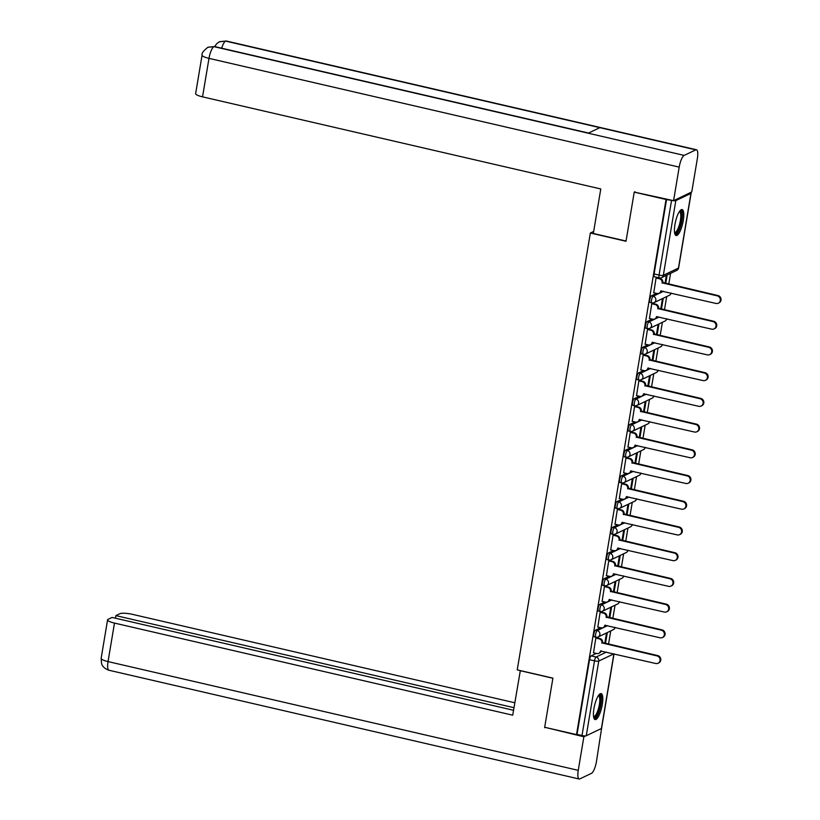 <?xml version="1.0" encoding="UTF-8"?>
<svg xmlns="http://www.w3.org/2000/svg" width="820" height="820" viewBox="0 0 820 820"><rect width="100%" height="100%" fill="white"/><g stroke="black" fill="none" stroke-linecap="round" stroke-linejoin="round"><path stroke-width="1.23" d="M600.599 627.71L595.463 630.16A3.413 0.953 103 0 0 593.844 633.973A3.413 0.953 103 0 0 594.141 636.791L595.904 637.201A3.413 0.953 -77 0 1 595.607 634.383A3.413 0.953 -77 0 1 597.226 630.57L607.548 625.639M604.904 601.993L599.768 604.442A3.413 0.953 103 0 0 598.149 608.255A3.413 0.953 103 0 0 598.446 611.074L600.209 611.474A3.413 0.953 -77 0 1 599.912 608.665A3.413 0.953 -77 0 1 601.531 604.852L611.853 599.922M609.209 576.275L604.073 578.725A3.413 0.953 103 0 0 602.454 582.538A3.413 0.953 103 0 0 602.751 585.357L604.514 585.757A3.413 0.953 -77 0 1 604.207 582.938A3.413 0.953 -77 0 1 605.836 579.135L616.158 574.195M613.503 550.558L608.378 553.008A3.413 0.953 103 0 0 606.759 556.821A3.413 0.953 103 0 0 607.056 559.64L608.819 560.039A3.413 0.953 -77 0 1 608.512 557.221A3.413 0.953 -77 0 1 610.141 553.418L620.453 548.477M617.808 524.841L612.683 527.291A3.413 0.953 103 0 0 611.064 531.104A3.413 0.953 103 0 0 611.361 533.922L613.114 534.322A3.413 0.953 -77 0 1 612.817 531.503A3.413 0.953 -77 0 1 614.436 527.701L624.758 522.76M622.114 499.124L616.989 501.573A3.413 0.953 103 0 0 615.359 505.376A3.413 0.953 103 0 0 615.666 508.195L617.419 508.605A3.413 0.953 -77 0 1 617.122 505.786A3.413 0.953 -77 0 1 618.741 501.983L629.063 497.043M626.418 473.396L621.293 475.856A3.413 0.953 103 0 0 619.664 479.659A3.413 0.953 103 0 0 619.971 482.478L621.724 482.888A3.413 0.953 -77 0 1 621.427 480.069A3.413 0.953 -77 0 1 623.046 476.266L633.368 471.326M630.723 447.679L625.588 450.139A3.413 0.953 103 0 0 623.969 453.942A3.413 0.953 103 0 0 624.266 456.76L626.029 457.17A3.413 0.953 -77 0 1 625.732 454.352A3.413 0.953 -77 0 1 627.351 450.539L637.673 445.608M635.028 421.962L629.893 424.422A3.413 0.953 103 0 0 628.274 428.224A3.413 0.953 103 0 0 628.571 431.043L630.334 431.453A3.413 0.953 -77 0 1 630.037 428.634A3.413 0.953 -77 0 1 631.656 424.821L641.978 419.891M639.333 396.244L634.198 398.704A3.413 0.953 103 0 0 632.579 402.507A3.413 0.953 103 0 0 632.876 405.326L634.639 405.736A3.413 0.953 -77 0 1 634.342 402.917A3.413 0.953 -77 0 1 635.961 399.104L646.283 394.174M643.639 370.527L638.503 372.977A3.413 0.953 103 0 0 636.884 376.79A3.413 0.953 103 0 0 637.181 379.609L638.944 380.019A3.413 0.953 -77 0 1 638.647 377.2A3.413 0.953 -77 0 1 640.266 373.387L650.588 368.457M647.933 344.81L642.808 347.26A3.413 0.953 103 0 0 641.189 351.073A3.413 0.953 103 0 0 641.486 353.891L643.249 354.301A3.413 0.953 -77 0 1 642.941 351.483A3.413 0.953 -77 0 1 644.571 347.67L654.883 342.739M652.238 319.093L647.113 321.542A3.413 0.953 103 0 0 645.494 325.356A3.413 0.953 103 0 0 645.791 328.174L647.544 328.584A3.413 0.953 -77 0 1 647.246 325.765A3.413 0.953 -77 0 1 648.866 321.952L659.188 317.022M656.543 293.375L651.418 295.825A3.413 0.953 103 0 0 649.788 299.638A3.413 0.953 103 0 0 650.096 302.457L651.849 302.857A3.413 0.953 -77 0 1 651.551 300.048A3.413 0.953 -77 0 1 653.171 296.235L663.493 291.305M683.285 220.549A13.325 3.7 103 0 0 682.117 209.561A13.325 3.7 103 0 0 674.942 224.536A13.325 3.7 103 0 0 676.111 235.535A13.325 3.7 103 0 0 683.285 220.549M602.29 704.575A13.325 3.7 103 0 0 601.121 693.587A13.325 3.7 103 0 0 593.947 708.572A13.325 3.7 103 0 0 595.115 719.56A13.325 3.7 103 0 0 602.29 704.575M608.522 644.202L610.736 630.928M612.827 618.485L615.041 605.211M617.122 592.768L619.346 579.494M621.427 567.05L623.651 553.777M625.732 541.333L627.956 528.059M630.037 515.616L632.261 502.342M634.342 489.899L636.566 476.625M638.647 464.181L640.861 450.908M642.952 438.454L645.166 425.18M647.257 412.737L649.471 399.463M651.551 387.019L653.776 373.746M655.856 361.302L658.081 348.029M660.161 335.585L662.386 322.311M664.466 309.868L666.691 296.594M668.771 284.151L670.575 273.347M513.545 710.284L112.084 617.429L108.096 619.336A10.25 2.132 9.5 0 0 107.584 619.858A10.25 2.132 9.5 0 0 114.482 623.087L108.045 661.586L578.254 770.339A10.506 2.921 103 0 0 579.166 779A10.506 2.921 103 0 0 579.842 778.897L591.445 773.352A10.506 2.921 103 0 0 596.437 761.636L601.583 728.314A3.413 0.707 -170.5 0 1 601.409 728.508L586.269 735.745A3.413 0.707 -170.5 0 1 582.005 735.519L577.044 734.371L589.539 659.69A3.413 0.953 -77 0 1 591.159 655.877L596.294 653.427M634.229 192.136L626.008 241.264L590.349 233.013L517.236 669.889L552.905 678.14L544.685 727.268L576.511 734.628L666.055 199.496L634.229 192.136L635.039 191.747M577.044 734.371L576.511 734.628M666.055 199.496L671.549 200.387A3.413 0.707 9.5 0 0 675.823 200.613L690.952 193.376A3.413 0.707 9.5 0 0 691.127 193.202A3.413 0.707 9.5 0 0 690.409 192.618M656.861 277.713L656.072 277.98L653.765 292.73M652.556 303.431L651.767 303.697L649.46 318.447M648.251 329.148L647.472 329.414L645.155 344.164M643.946 354.865L643.167 355.132L640.851 369.881M639.641 380.582L638.862 380.849L636.556 395.609M635.336 406.3L634.557 406.566L632.251 421.326M631.031 432.017L630.252 432.283L627.946 447.043M626.736 457.744L625.947 458.001L623.641 472.761M622.431 483.462L621.642 483.718L619.336 498.478M618.126 509.179L617.337 509.445L615.031 524.195M613.821 534.896L613.042 535.163L610.726 549.912M609.516 560.614L608.737 560.88L606.421 575.63M605.211 586.331L604.432 586.597L602.126 601.347M600.906 612.048L600.127 612.314L597.821 627.064M596.601 637.765L595.822 638.032L593.516 652.781M593.68 231.414L590.349 233.013M605.488 643.505L607.312 632.568M609.793 617.788L611.617 606.851M614.098 592.071L615.922 581.134M618.393 566.343L620.227 555.417M622.698 540.626L624.532 529.689M627.003 514.909L628.837 503.972M631.308 489.191L633.143 478.255M635.613 463.474L637.447 452.537M639.918 437.757L641.742 426.82M644.223 412.04L646.047 401.103M648.528 386.322L650.352 375.386M652.833 360.605L654.657 349.668M657.127 334.888L658.962 323.951M661.432 309.171L663.267 298.234M665.737 283.454L667.152 274.977M666.352 275.366L665.03 283.289M666.598 199.239L654.093 273.921A3.413 0.953 103 0 0 654.401 276.74L659.352 277.888A3.413 0.953 -77 0 1 659.054 275.069L671.549 200.387M662.468 298.613L660.725 309.007M658.163 324.33L656.42 334.724M653.858 350.048L652.115 360.441M649.553 375.765L647.81 386.159M645.248 401.482L643.505 411.876M640.943 427.21L639.21 437.593M636.638 452.927L634.905 463.31M632.333 478.644L630.601 489.027M628.038 504.361L626.295 514.745M623.733 530.079L621.99 540.462M619.428 555.796L617.685 566.179M615.123 581.513L613.38 591.907M610.818 607.23L609.075 617.624M606.513 632.948L604.781 643.341M653.612 292.699L657.015 293.488A3.413 3.208 -115.6 0 0 660.766 290.926L715.983 303.441A3.926 3.69 -115.6 0 0 720.308 299.259A3.926 3.69 -115.6 0 0 717.254 295.856L662.119 282.849A3.413 3.208 -115.6 0 0 659.475 278.81L660.172 278.482A3.413 3.208 64.4 0 1 662.816 282.521L717.951 295.528A3.926 3.69 64.4 0 1 719.017 302.867L718.32 303.195M656.707 277.672L660.172 278.482M661.422 290.823A3.413 3.208 64.4 0 1 659.741 292.935L659.044 293.273M656.072 278.021L659.475 278.81M662.078 283.095L662.775 282.767M649.307 318.416L652.71 319.205A3.413 3.208 -115.6 0 0 656.461 316.643L711.688 329.158A3.926 3.69 -115.6 0 0 716.014 324.976A3.926 3.69 -115.6 0 0 712.949 321.573L657.814 308.566A3.413 3.208 -115.6 0 0 655.17 304.527L655.867 304.199A3.413 3.208 64.4 0 1 658.511 308.238L713.646 321.245A3.926 3.69 64.4 0 1 714.712 328.584L714.015 328.912M652.402 303.4L655.867 304.199M657.117 316.54A3.413 3.208 64.4 0 1 655.436 318.652L654.739 318.99M651.767 303.738L655.17 304.527M657.773 308.812L658.47 308.484M645.002 344.133L648.415 344.923A3.413 3.208 -115.6 0 0 652.156 342.36L707.383 354.875A3.926 3.69 -115.6 0 0 711.709 350.693A3.926 3.69 -115.6 0 0 708.654 347.29L653.509 334.283A3.413 3.208 -115.6 0 0 650.865 330.245L651.562 329.917A3.413 3.208 64.4 0 1 654.206 333.955L709.341 346.962A3.926 3.69 64.4 0 1 710.407 354.301L709.71 354.63M648.097 329.117L651.562 329.917M652.812 342.258A3.413 3.208 64.4 0 1 651.131 344.369L650.434 344.707M647.462 329.455L650.865 330.245M653.468 334.529L654.165 334.201M626.049 241.039L593.332 233.474L600.783 188.959L202.54 96.852A10.25 2.132 -170.5 0 1 195.642 93.634L202.079 55.135A10.25 2.132 -170.5 0 0 208.987 58.363L202.54 96.852M695.79 149.855L599.83 127.653L588.217 133.209L684.177 155.4L695.79 149.855A10.506 2.921 103 0 1 696.457 149.752A10.506 2.921 103 0 1 697.379 158.414L691.762 191.962L673.579 200.664L634.311 192.095M684.177 155.4A10.506 2.921 103 0 0 679.196 167.116L673.579 200.664M588.555 133.045L214.614 46.566A10.506 2.921 103 0 0 213.969 46.648L207.89 47.293C203.473 50.717 201.535 53.331 202.079 55.135M696.457 149.752L226.248 41A10.506 2.921 103 0 0 225.582 41.102L219.35 41.81L216.705 43.716L214.666 46.576M520.331 670.606L512.726 715.194L114.482 623.087M552.885 678.253L520.167 670.678M514.796 702.771L132.666 614.395A10.25 2.132 9.5 0 0 119.863 613.708L115.876 615.615L513.976 707.691M578.254 770.339L583.861 736.78L544.757 727.278M585.777 735.868L583.861 736.78M115.446 618.208L115.876 615.615M545.32 727.412L544.675 727.719M679.739 211.099A11.531 3.208 -77 0 1 681.43 220.59A11.531 3.208 -77 0 1 675.967 233.382A11.531 3.208 -77 0 1 674.655 233.105M674.553 232.449A10.68 2.962 103 0 0 674.624 232.47A10.68 2.962 103 0 0 675.311 232.367A10.68 2.962 103 0 0 680.169 221.595A10.68 2.962 103 0 0 679.442 211.662A10.68 2.962 103 0 0 679.36 211.642M675.465 235.114A13.243 3.68 103 0 0 675.7 235.022A13.243 3.68 103 0 0 681.502 222.712A13.243 3.68 103 0 0 681.358 209.643M598.743 695.134A11.531 3.208 -77 0 1 600.435 704.626A11.531 3.208 -77 0 1 594.971 717.408A11.531 3.208 -77 0 1 593.649 717.131M593.547 716.475A10.68 2.962 103 0 0 593.629 716.495A10.68 2.962 103 0 0 594.316 716.393A10.68 2.962 103 0 0 599.174 705.63A10.68 2.962 103 0 0 598.446 695.688A10.68 2.962 103 0 0 598.364 695.678M594.469 719.15A13.243 3.68 103 0 0 594.695 719.058A13.243 3.68 103 0 0 600.506 706.737A13.243 3.68 103 0 0 600.353 693.679M640.697 369.851L644.11 370.64A3.413 3.208 -115.6 0 0 647.861 368.077L703.078 380.593A3.926 3.69 -115.6 0 0 707.404 376.411A3.926 3.69 -115.6 0 0 704.349 373.008L649.204 360A3.413 3.208 -115.6 0 0 646.56 355.962L647.257 355.634A3.413 3.208 64.4 0 1 649.901 359.672L705.036 372.68A3.926 3.69 64.4 0 1 706.102 380.019L705.405 380.347M643.792 354.834L647.257 355.634M648.507 367.975A3.413 3.208 64.4 0 1 646.826 370.097L646.129 370.425M643.157 355.173L646.56 355.962M649.163 360.246L649.86 359.918M636.402 395.568L639.805 396.357A3.413 3.208 -115.6 0 0 643.556 393.795L698.773 406.31A3.926 3.69 -115.6 0 0 703.099 402.128A3.926 3.69 -115.6 0 0 700.044 398.725L644.909 385.718A3.413 3.208 -115.6 0 0 642.255 381.679L642.952 381.351A3.413 3.208 64.4 0 1 645.596 385.39L700.741 398.397A3.926 3.69 64.4 0 1 701.797 405.736L701.1 406.064M639.487 380.552L642.952 381.351M644.202 393.692A3.413 3.208 64.4 0 1 642.521 395.814L641.824 396.142M638.852 380.9L642.255 381.679M644.868 385.964L645.555 385.636M632.097 421.285L635.5 422.074A3.413 3.208 -115.6 0 0 639.251 419.512L694.468 432.027A3.926 3.69 -115.6 0 0 698.794 427.845A3.926 3.69 -115.6 0 0 695.739 424.452L640.604 411.435A3.413 3.208 -115.6 0 0 637.95 407.407L638.647 407.068A3.413 3.208 64.4 0 1 641.301 411.107L696.436 424.114A3.926 3.69 64.4 0 1 697.492 431.453L696.795 431.781M635.182 406.269L638.647 407.068M639.897 419.409A3.413 3.208 64.4 0 1 638.216 421.531L637.529 421.859M634.547 406.617L637.95 407.407M640.563 411.681L641.26 411.353M627.792 447.002L631.195 447.792A3.413 3.208 -115.6 0 0 634.947 445.239L690.163 457.744A3.926 3.69 -115.6 0 0 694.489 453.573A3.926 3.69 -115.6 0 0 691.434 450.17L636.299 437.152A3.413 3.208 -115.6 0 0 633.655 433.124L634.342 432.786A3.413 3.208 64.4 0 1 636.996 436.824L692.131 449.831A3.926 3.69 64.4 0 1 693.187 457.17L692.49 457.498M630.877 431.986L634.342 432.786M635.592 445.127A3.413 3.208 64.4 0 1 633.922 447.248L633.224 447.577M630.242 432.335L633.655 433.124M636.258 437.408L636.955 437.07M623.487 472.72L626.89 473.509A3.413 3.208 -115.6 0 0 630.641 470.957L685.858 483.472A3.926 3.69 -115.6 0 0 690.184 479.29A3.926 3.69 -115.6 0 0 687.129 475.887L631.995 462.88A3.413 3.208 -115.6 0 0 629.35 458.841L630.047 458.503A3.413 3.208 64.4 0 1 632.691 462.541L687.826 475.549A3.926 3.69 64.4 0 1 688.882 482.888L688.195 483.226M626.572 457.703L630.047 458.503M631.287 470.844A3.413 3.208 64.4 0 1 629.616 472.966L628.919 473.294M625.937 458.052L629.35 458.841M631.953 463.126L632.65 462.787M619.182 498.437L622.585 499.226A3.413 3.208 -115.6 0 0 626.336 496.674L681.553 509.189A3.926 3.69 -115.6 0 0 685.879 505.007A3.926 3.69 -115.6 0 0 682.824 501.604L627.689 488.597A3.413 3.208 -115.6 0 0 625.045 484.558L625.742 484.22A3.413 3.208 64.4 0 1 628.386 488.259L683.521 501.266A3.926 3.69 64.4 0 1 684.587 508.605L683.89 508.943M622.277 483.421L625.742 484.22M626.992 496.561A3.413 3.208 64.4 0 1 625.311 498.683L624.614 499.011M621.642 483.769L625.045 484.558M627.649 488.843L628.345 488.505M614.877 524.154L618.28 524.943A3.413 3.208 -115.6 0 0 622.031 522.391L677.258 534.906A3.926 3.69 -115.6 0 0 681.584 530.724A3.926 3.69 -115.6 0 0 678.519 527.322L623.384 514.314A3.413 3.208 -115.6 0 0 620.74 510.276L621.437 509.937A3.413 3.208 64.4 0 1 624.082 513.976L679.216 526.983A3.926 3.69 64.4 0 1 680.282 534.322L679.585 534.66M617.972 509.138L621.437 509.937M622.688 522.279A3.413 3.208 64.4 0 1 621.006 524.4L620.309 524.728M617.337 509.486L620.74 510.276M623.343 514.56L624.04 514.222M610.572 549.882L613.985 550.661A3.413 3.208 -115.6 0 0 617.726 548.108L672.953 560.624A3.926 3.69 -115.6 0 0 677.279 556.442A3.926 3.69 -115.6 0 0 674.214 553.039L619.079 540.031A3.413 3.208 -115.6 0 0 616.435 535.993L617.132 535.665A3.413 3.208 64.4 0 1 619.776 539.693L674.911 552.711A3.926 3.69 64.4 0 1 675.977 560.039L675.28 560.378M613.668 534.855L617.132 535.665M618.382 547.996A3.413 3.208 64.4 0 1 616.701 550.117L616.005 550.456M613.032 535.204L616.435 535.993M619.038 540.278L619.736 539.939M606.267 575.599L609.68 576.378A3.413 3.208 -115.6 0 0 613.432 573.826L668.649 586.341A3.926 3.69 -115.6 0 0 672.974 582.159A3.926 3.69 -115.6 0 0 669.919 578.756L614.774 565.749A3.413 3.208 -115.6 0 0 612.13 561.71L612.827 561.382A3.413 3.208 64.4 0 1 615.471 565.41L670.606 578.428A3.926 3.69 64.4 0 1 671.672 585.757L670.975 586.095M609.362 560.572L612.827 561.382M614.077 573.723A3.413 3.208 64.4 0 1 612.396 575.835L611.699 576.173M608.727 560.921L612.13 561.71M614.733 565.995L615.43 565.667M601.972 601.316L605.375 602.105A3.413 3.208 -115.6 0 0 609.127 599.543L664.343 612.058A3.926 3.69 -115.6 0 0 668.669 607.876A3.926 3.69 -115.6 0 0 665.614 604.473L610.48 591.466A3.413 3.208 -115.6 0 0 607.825 587.428L608.522 587.099A3.413 3.208 64.4 0 1 611.166 591.138L666.311 604.145A3.926 3.69 64.4 0 1 667.367 611.484L666.67 611.812M605.057 586.29L608.522 587.099M609.772 599.441A3.413 3.208 64.4 0 1 608.091 601.552L607.394 601.89M604.422 586.638L607.825 587.428M610.439 591.712L611.125 591.384M597.667 627.034L601.07 627.823A3.413 3.208 -115.6 0 0 604.822 625.26L660.038 637.775A3.926 3.69 -115.6 0 0 664.364 633.593A3.926 3.69 -115.6 0 0 661.309 630.191L606.175 617.183A3.413 3.208 -115.6 0 0 603.52 613.145L604.217 612.817A3.413 3.208 64.4 0 1 606.872 616.855L662.006 629.862A3.926 3.69 64.4 0 1 663.062 637.201L662.365 637.529M600.752 612.017L604.217 612.817M605.467 625.158A3.413 3.208 64.4 0 1 603.786 627.269L603.1 627.607M600.117 612.355L603.52 613.145M606.134 617.429L606.831 617.101M593.362 652.751L596.765 653.54A3.413 3.208 -115.6 0 0 600.517 650.977L655.733 663.493A3.926 3.69 -115.6 0 0 660.059 659.311A3.926 3.69 -115.6 0 0 657.005 655.908L601.87 642.9A3.413 3.208 -115.6 0 0 599.225 638.862L599.912 638.534A3.413 3.208 64.4 0 1 602.567 642.572L657.701 655.58A3.926 3.69 64.4 0 1 658.757 662.919L658.06 663.247M596.447 637.734L599.912 638.534M601.162 650.875A3.413 3.208 64.4 0 1 599.492 652.986L598.795 653.325M595.812 638.073L599.225 638.862M601.829 643.146L602.526 642.818M595.463 630.16L597.226 630.57A3.413 3.208 64.4 0 1 599.871 634.608A3.413 3.208 -115.6 0 1 596.12 637.16A3.413 0.953 -77 0 1 595.904 637.201A3.413 3.413 0 0 0 598.149 636.955L613.288 629.709A3.413 3.208 -115.6 0 0 615.01 627.372A3.413 3.208 -115.6 0 0 615.01 627.361M599.768 604.442L601.531 604.852A3.413 3.208 64.4 0 1 604.176 608.891A3.413 3.208 -115.6 0 1 600.424 611.443A3.413 0.953 -77 0 1 600.209 611.474A3.413 3.413 0 0 0 602.454 611.228L617.593 603.991A3.413 3.208 -115.6 0 0 619.315 601.654A3.413 3.208 -115.6 0 0 619.315 601.644M604.073 578.725L605.836 579.135A3.413 3.208 64.4 0 1 608.481 583.174A3.413 3.208 -115.6 0 1 604.729 585.726A3.413 0.953 -77 0 1 604.514 585.757A3.413 3.413 0 0 0 606.759 585.511L621.888 578.274A3.413 3.208 -115.6 0 0 623.62 575.937A3.413 3.208 -115.6 0 0 623.62 575.927M608.378 553.008L610.141 553.418A3.413 3.208 64.4 0 1 612.786 557.457A3.413 3.208 -115.6 0 1 609.034 560.009A3.413 0.953 -77 0 1 608.819 560.039A3.413 3.413 0 0 0 611.064 559.793L626.193 552.557A3.413 3.208 -115.6 0 0 627.925 550.22A3.413 3.208 -115.6 0 0 627.925 550.21M612.683 527.291L614.436 527.701A3.413 3.208 64.4 0 1 617.091 531.739A3.413 3.208 -115.6 0 1 613.339 534.291A3.413 0.953 -77 0 1 613.114 534.322A3.413 3.413 0 0 0 615.359 534.076L630.498 526.84A3.413 3.208 -115.6 0 0 632.22 524.492A3.413 3.208 -115.6 0 0 632.23 524.492M616.989 501.573L618.741 501.983A3.413 3.208 64.4 0 1 621.396 506.012A3.413 3.208 -115.6 0 1 617.644 508.574A3.413 0.953 -77 0 1 617.419 508.605A3.413 3.413 0 0 0 619.664 508.359L634.803 501.122A3.413 3.208 -115.6 0 0 636.525 498.775L636.525 498.775M621.293 475.856L623.046 476.266A3.413 3.208 64.4 0 1 625.691 480.294A3.413 3.208 -115.6 0 1 621.949 482.857A3.413 0.953 -77 0 1 621.724 482.888A3.413 3.413 0 0 0 623.969 482.642L639.108 475.405A3.413 3.208 -115.6 0 0 640.83 473.058L640.83 473.058M625.588 450.139L627.351 450.539A3.413 3.208 64.4 0 1 629.996 454.577A3.413 3.208 -115.6 0 1 626.244 457.14A3.413 0.953 -77 0 1 626.029 457.17A3.413 3.413 0 0 0 628.274 456.924L643.413 449.688A3.413 3.208 -115.6 0 0 645.135 447.341A3.413 3.208 -115.6 0 0 645.135 447.33M629.893 424.422L631.656 424.821A3.413 3.208 64.4 0 1 634.301 428.86A3.413 3.208 -115.6 0 1 630.549 431.422A3.413 0.953 -77 0 1 630.334 431.453A3.413 3.413 0 0 0 632.579 431.207L647.718 423.971A3.413 3.208 -115.6 0 0 649.44 421.623A3.413 3.208 -115.6 0 0 649.44 421.613M634.198 398.704L635.961 399.104A3.413 3.208 64.4 0 1 638.606 403.143A3.413 3.208 -115.6 0 1 634.854 405.705A3.413 0.953 -77 0 1 634.639 405.736A3.413 3.413 0 0 0 636.884 405.49L652.023 398.253A3.413 3.208 -115.6 0 0 653.745 395.906A3.413 3.208 -115.6 0 0 653.745 395.896M638.503 372.977L640.266 373.387A3.413 3.208 64.4 0 1 642.911 377.425A3.413 3.208 -115.6 0 1 639.159 379.988A3.413 0.953 -77 0 1 638.944 380.019A3.413 3.413 0 0 0 641.189 379.773L656.318 372.536A3.413 3.208 -115.6 0 0 658.05 370.189A3.413 3.208 -115.6 0 0 658.05 370.179M642.808 347.26L644.571 347.67A3.413 3.208 64.4 0 1 647.216 351.708A3.413 3.208 -115.6 0 1 643.464 354.26A3.413 0.953 -77 0 1 643.249 354.301A3.413 3.413 0 0 0 645.494 354.055L660.623 346.809A3.413 3.208 -115.6 0 0 662.355 344.472A3.413 3.208 -115.6 0 0 662.355 344.461M647.113 321.542L648.866 321.952A3.413 3.208 64.4 0 1 651.521 325.991A3.413 3.208 -115.6 0 1 647.769 328.543A3.413 0.953 -77 0 1 647.544 328.584A3.413 3.413 0 0 0 649.788 328.338L664.928 321.091A3.413 3.208 -115.6 0 0 666.65 318.755A3.413 3.208 -115.6 0 0 666.66 318.744M651.418 295.825L653.171 296.235A3.413 3.208 64.4 0 1 655.826 300.274A3.413 3.208 -115.6 0 1 652.074 302.826A3.413 0.953 -77 0 1 651.849 302.857A3.413 3.413 0 0 0 654.093 302.611L669.233 295.374A3.413 3.208 -115.6 0 0 670.955 293.037A3.413 3.208 -115.6 0 0 670.955 293.027M591.159 655.877L596.12 657.025L606.441 652.095M601.409 728.508L613.903 653.827L598.764 661.063L586.269 735.745M675.823 200.613L663.329 275.294L678.458 268.058L690.952 193.376M659.577 277.847A3.413 0.953 -77 0 1 659.352 277.888A3.413 3.413 0 0 0 661.596 277.642L676.736 270.395A3.413 3.413 0 0 0 678.632 267.884L691.127 193.202M654.093 273.921L659.054 275.069A3.413 0.707 -170.5 0 0 663.329 275.294A3.413 3.208 64.4 0 1 661.596 277.642M589.539 659.69L594.5 660.838A3.413 0.953 -77 0 1 596.12 657.025A3.413 3.208 -115.6 0 1 598.764 661.063A3.413 0.707 -170.5 0 1 594.5 660.838L582.005 735.519M678.632 267.884A3.413 0.707 9.5 0 1 678.458 268.058A3.413 3.208 64.4 0 1 676.736 270.395M662.119 282.849L662.816 282.521M717.254 295.856L717.951 295.528M657.814 308.566L658.511 308.238M712.949 321.573L713.646 321.245M653.509 334.283L654.206 333.955M708.654 347.29L709.341 346.962M679.196 167.116L208.987 58.363A10.506 2.921 103 0 1 213.969 46.648L588.217 133.209M221.697 48.195A10.506 2.921 103 0 1 225.582 41.102L599.83 127.653M107.584 619.858L101.137 658.357A10.25 2.132 -170.5 0 0 108.045 661.586A10.506 2.921 103 0 0 108.957 670.247L579.166 779M649.204 360L649.901 359.672M704.349 373.008L705.036 372.68M644.909 385.718L645.596 385.39M700.044 398.725L700.741 398.397M640.604 411.435L641.301 411.107M695.739 424.452L696.436 424.114M636.299 437.152L636.996 436.824M691.434 450.17L692.131 449.831M631.995 462.88L632.691 462.541M687.129 475.887L687.826 475.549M627.689 488.597L628.386 488.259M682.824 501.604L683.521 501.266M623.384 514.314L624.082 513.976M678.519 527.322L679.216 526.983M619.079 540.031L619.776 539.693M674.214 553.039L674.911 552.711M614.774 565.749L615.471 565.41M669.919 578.756L670.606 578.428M610.48 591.466L611.166 591.138M665.614 604.473L666.311 604.145M606.175 617.183L606.872 616.855M661.309 630.191L662.006 629.862M601.87 642.9L602.567 642.572M657.005 655.908L657.701 655.58M669.233 295.374A3.413 3.413 0 0 0 671.088 293.058M664.928 321.091A3.413 3.413 0 0 0 666.783 318.775M660.623 346.809A3.413 3.413 0 0 0 662.488 344.492M656.318 372.536A3.413 3.413 0 0 0 658.183 370.209M652.023 398.253A3.413 3.413 0 0 0 653.878 395.927M647.718 423.971A3.413 3.413 0 0 0 649.573 421.644M643.413 449.688A3.413 3.413 0 0 0 645.268 447.361M639.108 475.405A3.413 3.413 0 0 0 640.963 473.078M634.803 501.122A3.413 3.413 0 0 0 636.658 498.806M630.498 526.84A3.413 3.413 0 0 0 632.353 524.523M626.193 552.557A3.413 3.413 0 0 0 628.048 550.24M621.888 578.274A3.413 3.413 0 0 0 623.753 575.958M617.593 603.991A3.413 3.413 0 0 0 619.448 601.675M613.288 629.709A3.413 3.413 0 0 0 615.143 627.392M601.583 728.334L614.047 653.847M208.085 47.201L214.614 46.566M219.545 41.718L226.248 41M101.137 658.357L101.608 663.728C101.752 664.056 102.572 668.044 108.957 670.247"/></g></svg>
